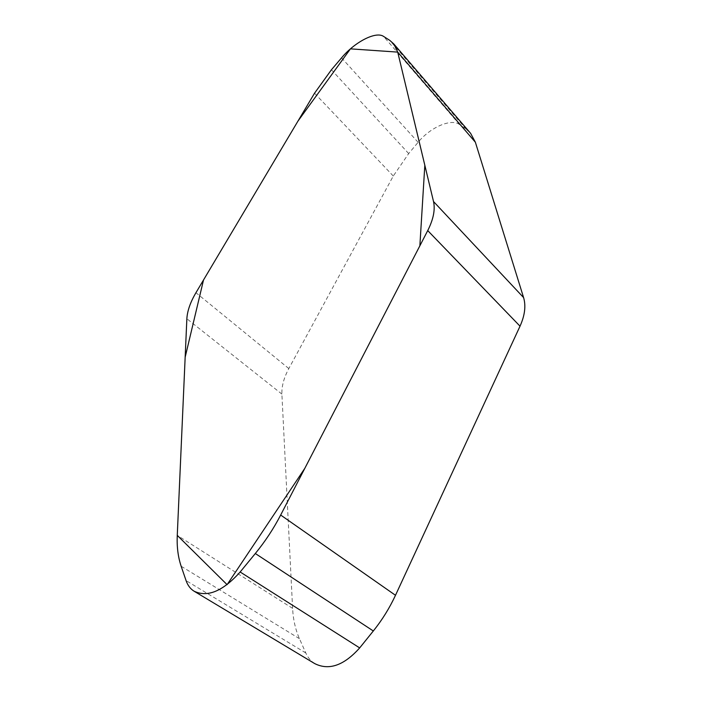 <?xml version="1.0" encoding="UTF-8"?>
<svg xmlns="http://www.w3.org/2000/svg" width="702" height="702" viewBox="0 0 702 702"><rect width="100%" height="100%" fill="white"/><g stroke="black" fill="none" stroke-linecap="round" stroke-linejoin="round"><path stroke-width="0.53" stroke-dasharray="3.51 2.63" d="M314.724 663.601C310.846 661.135 307.862 657.581 305.791 652.957L299.447 638.688C295.428 629.527 293.146 619.418 292.602 608.353L281.888 394.094C281.616 386.223 283.924 377.72 288.82 368.576L393.278 176.018L408.687 153.571L418.102 142.304C430.229 127.369 451.202 118.12 459.591 124.579L466.198 129.273L470.612 133.345M305.791 652.957L186.083 580.615M281.888 394.094L186.864 318.743M288.82 368.576L195.955 292.708M292.602 608.353L177.264 535.372M299.447 638.688L181.151 566.242M393.278 176.018L314.54 93.208M408.687 153.571L331.432 69.77M418.102 142.304L341.558 57.854M459.591 124.579L383.599 36.425M466.198 129.273L389.724 40.347M194.577 591.505L193.936 591.119"/><path stroke-width="1.05" d="M255.317 553.518L240.154 571.99C222.806 591.303 207.397 597.674 193.936 591.119C190.312 588.785 187.697 585.284 186.083 580.615L181.151 566.242C178.045 557.019 176.755 546.726 177.264 535.372L186.864 318.743C187.329 310.898 190.356 302.22 195.955 292.708L314.54 93.208L331.432 69.77L341.558 57.854C354.615 42.085 375.868 30.967 383.599 36.425L389.724 40.347L393.743 43.884L397.718 52.106L433.52 201.535C435.337 209.626 433.406 219.314 427.729 230.589L280.668 515.04C273.613 528.65 265.163 541.47 255.317 553.518L373.324 630.975L359.678 647.911C343.927 665.514 328.948 670.743 314.724 663.601L194.577 591.505M393.743 43.884L470.612 133.345L475.368 142.225L523.595 297.595C526.044 305.879 524.859 315.409 520.024 326.184L395.489 595.287C389.566 608.037 382.178 619.936 373.324 630.975M177.264 535.372L227.097 584.661L304.791 468.374L419.866 245.797L424.824 165.26L397.718 52.106L350.438 48.859L297.946 121.121L203.519 279.984L185.161 357.221L177.264 535.372M523.595 297.595L433.52 201.535M520.024 326.184L427.729 230.589M395.489 595.287L280.668 515.04M359.678 647.911L240.154 571.99M475.368 142.225L397.718 52.106"/></g></svg>
